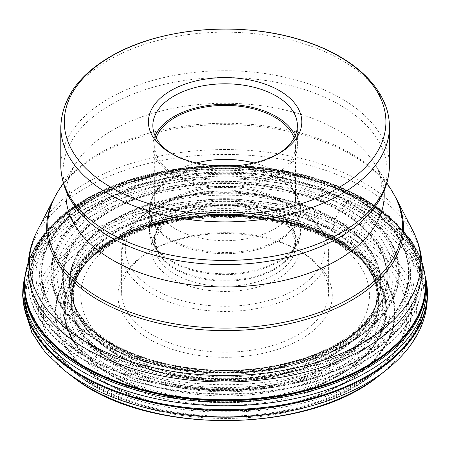 <?xml version="1.0" encoding="UTF-8"?>
<svg xmlns="http://www.w3.org/2000/svg" width="450" height="450" viewBox="0 0 450 450"><rect width="100%" height="100%" fill="white"/><g stroke="black" fill="none" stroke-linecap="round" stroke-linejoin="round"><path stroke-width="0.34" stroke-dasharray="2.25 1.69" d="M359.308 252.579C305.139 210.336 190.553 202.258 120.353 235.592C47.171 266.884 32.951 332.933 90.911 373.646C145.08 415.884 259.661 423.968 329.867 390.634C403.048 359.336 417.268 293.287 359.308 252.579M149.31 251.679A107.196 61.892 180 0 1 300.909 251.679A107.196 61.892 180 0 1 300.909 339.204A107.196 61.892 180 0 1 149.31 339.204A107.196 61.892 180 0 1 149.304 251.679A107.196 61.892 180 0 1 149.31 251.679L151.92 250.172A103.5 59.754 180 0 1 298.294 250.172A103.5 59.754 180 0 1 328.607 292.427A103.5 59.754 180 0 1 298.294 334.682A103.5 59.754 180 0 1 185.501 347.631A103.5 59.754 180 0 1 121.607 292.427A103.5 59.754 180 0 1 151.92 250.172L149.304 251.679M172.699 218.407A74.115 42.789 180 0 1 277.515 218.407A74.115 42.789 180 0 1 277.515 278.921A74.115 42.789 180 0 1 172.704 278.921A74.115 42.789 180 0 1 172.699 218.407L175.314 216.894A70.419 40.657 180 0 1 175.314 216.894A70.419 40.657 180 0 1 274.899 216.9A70.419 40.657 180 0 1 295.526 245.644A70.419 40.657 180 0 1 274.899 274.393A70.419 40.657 180 0 1 198.157 283.207A70.419 40.657 180 0 1 154.693 245.644A70.419 40.657 180 0 1 175.314 216.9L172.699 218.407M253.907 162.945A70.419 40.657 180 0 1 291.589 186.638A70.419 40.657 180 0 1 295.526 200.042A70.419 40.657 180 0 1 274.899 228.791A70.419 40.657 180 0 1 198.157 237.6A70.419 40.657 180 0 1 154.693 200.042A70.419 40.657 180 0 1 158.631 186.638A70.419 40.657 180 0 1 175.314 171.292A70.419 40.657 180 0 1 196.307 162.945M156.111 137.925A70.419 40.657 0 0 0 154.693 146.047A70.419 40.657 0 0 0 198.157 183.606A70.419 40.657 0 0 0 274.899 174.791A70.419 40.657 0 0 0 295.526 146.047A70.419 40.657 0 0 0 294.109 137.925M295.155 135.782A72.264 41.721 180 0 1 297.371 146.047A72.264 41.721 180 0 1 276.216 175.545A72.264 41.721 180 0 1 197.46 184.596A72.264 41.721 180 0 1 152.843 146.047A72.264 41.721 180 0 1 155.064 135.782M172.485 154.119A72.264 41.721 0 0 0 174.009 155.025A72.264 41.721 0 0 0 276.21 155.025L276.21 155.025A72.264 41.721 0 0 0 277.729 154.119M279.343 153.214L276.21 155.025L279.343 153.214M368.19 210.977L368.061 210.364A105.097 60.677 -60 0 1 367.493 207.326A98.837 57.066 -60 0 1 367.059 204.238A138.094 79.729 -60 0 1 366.919 203.046A169.526 97.875 120 0 0 366.863 202.523A3.488 2.014 120 0 0 366.817 202.258L363.111 198.422A3.645 2.104 120 0 0 362.891 198.411A97.448 56.261 -60 0 1 362.447 198.422A148.871 85.95 -60 0 1 361.429 198.422A163.671 94.494 -60 0 1 358.808 198.354A150.176 86.704 -60 0 1 356.282 198.186A132.486 76.489 -60 0 1 355.337 198.096A113.715 65.655 -60 0 1 354.926 198.051A3.572 2.064 120 0 0 354.707 198.045L348.339 201.42A3.966 2.289 120 0 0 348.109 201.667A41.889 24.182 -60 0 1 347.659 202.168A150.221 86.732 -60 0 1 346.618 203.316A424.777 245.244 -60 0 1 343.901 206.263A425.661 245.756 -60 0 1 341.207 209.149A144.951 83.689 -60 0 1 340.178 210.234A41.04 23.692 -60 0 1 339.728 210.701A3.932 2.272 120 0 0 339.497 210.954L335.25 219.015A4.067 2.351 120 0 0 335.177 219.336A36.81 21.251 -60 0 1 335.053 219.954A150.491 86.889 -60 0 1 334.761 221.377A675.658 390.094 -60 0 1 333.956 225.124A636.232 367.329 -60 0 1 333.129 228.898A150.711 87.013 -60 0 1 332.803 230.349A37.485 21.639 -60 0 1 332.651 230.979A4.061 2.346 120 0 0 332.584 231.3L333.647 237.977A3.667 2.121 120 0 0 333.787 238.129A72.726 41.991 -60 0 1 334.08 238.399A146.273 84.454 -60 0 1 334.738 239.029A196.132 113.237 -60 0 1 336.448 240.744A195.936 113.124 -60 0 1 338.141 242.561A149.248 86.169 -60 0 1 338.777 243.287A74.295 42.896 -60 0 1 339.047 243.607A3.701 2.137 120 0 0 339.193 243.754L344.796 244.001A3.482 2.014 120 0 0 345.043 243.872A213.801 123.435 120 0 0 345.527 243.585L353.599 239.355A11.829 6.829 120 0 0 360.394 231.998L366.418 220.236A11.829 6.829 120 0 0 368.19 210.977M81.911 378.135A181.716 104.912 180 0 1 113.231 230.873A181.716 104.912 180 0 1 368.303 248.951A181.716 104.912 180 0 1 336.983 396.214A181.716 104.912 180 0 1 81.911 378.135M91.451 373.404A169.611 97.926 180 0 1 120.684 235.952A169.611 97.926 180 0 1 358.762 252.827A169.611 97.926 180 0 1 329.529 390.285A169.611 97.926 180 0 1 91.451 373.404M358.487 252.939A169.262 97.723 0 0 0 120.898 236.098A169.262 97.723 0 0 0 91.727 373.269A169.262 97.723 0 0 0 329.316 390.111A169.262 97.723 0 0 0 358.487 252.939M97.971 366.969A161.342 93.15 180 0 1 91.941 257.029A161.342 93.15 180 0 1 91.957 257.012A161.342 93.15 180 0 1 352.249 252.27A161.342 93.15 180 0 1 358.256 257.012A161.342 93.15 180 0 1 358.273 257.029A161.342 93.15 180 0 1 320.366 384.801A161.342 93.15 180 0 1 97.971 366.969M368.032 266.428A161.134 93.032 180 0 0 368.021 266.417A161.134 93.032 180 0 0 352.086 252.112A161.134 93.032 0 0 0 82.192 266.417A161.134 93.032 0 0 0 82.181 266.428A161.134 93.032 0 0 0 98.134 366.666A161.134 93.032 180 0 0 312.277 387.63A161.134 93.032 180 0 0 368.032 266.428L358.273 257.029M351.782 251.775A160.751 92.807 0 0 0 83.346 265.157L83.346 265.157A160.751 92.807 0 0 0 98.432 366.047A160.751 92.807 -0 0 0 312.812 386.691A160.751 92.807 -0 0 0 366.874 265.157A160.751 92.807 -0 0 0 366.868 265.157A160.751 92.807 -0 0 0 351.782 251.775M91.941 257.029L82.181 266.428L89.201 259.121A157.455 90.906 0 0 1 349.183 249.053A157.455 90.906 180 0 1 361.012 259.116L365.119 263.289A159.851 92.289 180 0 0 351.067 251.004A159.851 92.289 0 0 0 85.101 263.289A159.851 92.289 0 0 0 85.095 263.289A159.851 92.289 0 0 0 99.146 364.641A159.851 92.289 180 0 0 313.161 384.846A159.851 92.289 180 0 0 365.119 263.289A159.851 92.289 180 0 1 365.119 263.289L368.021 266.417M353.481 252.084L356.816 255.094A155.042 89.511 180 0 0 347.282 247.213A155.042 89.511 0 0 0 93.403 255.094L89.201 259.116A157.455 90.906 0 0 0 89.196 259.121A157.455 90.906 0 0 0 101.031 360.99A157.455 90.906 180 0 0 313.532 380.244A157.455 90.906 180 0 0 361.018 259.121A157.455 90.906 180 0 1 361.018 259.121L356.811 255.094A155.042 89.511 180 0 1 356.816 255.094A155.042 89.511 180 0 1 313.864 375.716A155.042 89.511 180 0 1 102.932 357.429A155.042 89.511 0 0 1 93.397 255.094A155.042 89.511 0 0 0 93.397 255.094L95.332 253.328A154.114 88.976 180 0 1 346.551 246.538A154.114 88.976 180 0 1 354.881 253.328A154.114 88.976 180 0 1 354.887 253.328A154.114 88.976 180 0 1 314.201 373.916A154.114 88.976 180 0 1 103.663 356.096A154.114 88.976 180 0 1 95.327 253.328A154.114 88.976 180 0 1 95.332 253.328L96.733 252.084A153.697 88.734 0 0 0 96.699 252.112A153.697 88.734 0 0 0 103.995 355.506A153.697 88.734 180 0 0 314.724 372.966A153.697 88.734 180 0 0 353.52 252.112A153.697 88.734 180 0 0 353.481 252.084A153.697 88.734 180 0 0 346.224 246.246A153.697 88.734 0 0 0 96.733 252.084M346.067 246.083A153.495 88.622 0 0 0 87.93 260.882A153.495 88.622 0 0 0 87.919 260.893A153.495 88.622 0 0 0 104.153 355.202A153.495 88.622 0 0 0 307.187 375.531A153.495 88.622 0 0 0 362.301 260.893A153.495 88.622 0 0 0 362.284 260.882A153.495 88.622 0 0 0 346.067 246.083M105.334 347.377A151.999 87.756 180 0 1 75.15 307.671A151.999 87.756 180 0 1 75.144 307.665A151.999 87.756 180 0 1 164.031 212.996A151.999 87.756 180 0 1 344.886 239.327A151.999 87.756 180 0 1 375.069 307.665A151.999 87.756 180 0 1 375.069 307.671A151.999 87.756 180 0 1 262.665 378.388A151.999 87.756 180 0 1 105.334 347.377M362.284 260.882C375.412 276.514 379.676 292.112 375.069 307.671L373.123 313.267A152.094 87.812 180 0 0 344.959 239.012A152.094 87.812 0 0 0 159.278 213.913A152.094 87.812 0 0 0 77.091 313.267L77.091 313.267A152.094 87.812 0 0 0 105.255 347.136A152.094 87.812 180 0 0 257.642 378.849A152.094 87.812 180 0 0 373.123 313.267L373.832 311.468A152.303 87.93 -0 0 0 373.838 311.468A152.303 87.93 -0 0 0 345.122 238.388A152.303 87.93 -0 0 0 160.211 212.979A152.303 87.93 -0 0 0 76.382 311.468L76.382 311.468A152.303 87.93 -0 0 0 105.092 346.663A152.303 87.93 -0 0 0 258.795 378.281A152.303 87.93 -0 0 0 373.832 311.468L374.558 309.538A152.764 88.2 180 0 1 259.526 377.196A152.764 88.2 180 0 1 104.726 345.566A152.764 88.2 0 0 1 75.656 309.538L74.351 305.933A153.934 88.875 -0 0 0 103.804 342.681A153.934 88.875 180 0 0 260.179 374.501A153.934 88.875 180 0 0 375.863 305.933L374.558 309.538A152.764 88.2 180 0 0 345.488 236.964A152.764 88.2 0 0 0 160.599 211.32A152.764 88.2 0 0 0 75.656 309.538L77.091 313.267L75.144 307.665C70.543 292.112 74.801 276.514 87.93 260.882L96.699 252.112M74.351 305.927L73.091 302.355A155.07 89.528 0 0 1 160.329 203.338A155.07 89.528 0 0 1 347.304 229.562A155.07 89.528 180 0 1 377.128 302.355L375.863 305.927A153.934 88.875 180 0 0 346.41 233.252A153.934 88.875 -0 0 0 160.464 207.309A153.934 88.875 -0 0 0 74.351 305.927A153.934 88.875 -0 0 0 74.351 305.933M378.366 298.614A155.661 89.871 180 0 0 347.771 227.554A155.661 89.871 0 0 0 161.691 200.807A155.661 89.871 0 0 0 71.848 298.614L73.091 302.355A155.07 89.528 0 0 0 102.909 339.801A155.07 89.528 180 0 0 260.803 371.807A155.07 89.528 180 0 0 377.128 302.355L377.781 300.431A155.486 89.769 180 0 1 377.781 300.431A155.486 89.769 180 0 1 261.517 370.704A155.486 89.769 180 0 1 102.578 338.698A155.486 89.769 180 0 1 72.433 300.431L72.433 300.431A155.486 89.769 180 0 1 160.734 201.718A155.486 89.769 180 0 1 347.636 228.161A155.486 89.769 180 0 1 377.786 300.431L378.366 298.614A155.661 89.871 180 0 1 378.36 298.637A155.661 89.871 180 0 1 262.637 370.103A155.661 89.871 180 0 1 102.442 338.214A155.661 89.871 0 0 1 71.854 298.637L73.997 304.419A155.762 89.927 0 0 0 102.364 337.967A155.762 89.927 0 0 0 257.439 370.575A155.762 89.927 0 0 0 376.217 304.419A155.762 89.927 0 0 0 376.223 304.408A155.762 89.927 0 0 0 347.85 227.239A155.762 89.927 0 0 0 156.786 201.786A155.762 89.927 0 0 0 73.991 304.408A155.762 89.927 0 0 0 73.997 304.419M97.627 334.496A161.775 93.397 180 0 1 125.511 203.394A161.775 93.397 180 0 1 352.586 219.493A161.775 93.397 180 0 1 324.703 350.595A161.775 93.397 180 0 1 97.627 334.496M352.839 219.263A162.096 93.583 0 0 0 125.314 203.136A162.096 93.583 0 0 0 97.374 334.496A162.096 93.583 180 0 0 324.906 350.623A162.096 93.583 180 0 0 352.839 219.263M353.346 218.829A162.737 93.954 0 0 0 124.92 202.635A162.737 93.954 0 0 0 96.868 334.513A162.737 93.954 0 0 0 325.299 350.707A162.737 93.954 0 0 0 353.346 218.829M354.488 217.817A164.183 94.793 0 0 0 124.026 201.482A164.183 94.793 0 0 0 95.726 334.536A164.183 94.793 180 0 0 326.188 350.876A164.183 94.793 180 0 0 354.488 217.817M357.491 215.134A167.996 96.992 0 0 0 121.68 198.416A167.996 96.992 0 0 0 92.722 334.564A167.996 96.992 180 0 0 328.539 351.281A167.996 96.992 180 0 0 357.491 215.134M360.523 212.389A171.844 99.214 0 0 0 119.312 195.289A171.844 99.214 0 0 0 89.691 334.553A171.844 99.214 180 0 0 330.907 351.652A171.844 99.214 180 0 0 360.523 212.389M88.532 334.53A173.317 100.063 180 0 1 118.406 194.079A173.317 100.063 180 0 1 361.682 211.32A173.317 100.063 180 0 1 331.813 351.776A173.317 100.063 180 0 1 88.532 334.53M362.183 210.853A173.953 100.429 0 0 0 118.013 193.545A173.953 100.429 0 0 0 88.031 334.513A173.953 100.429 180 0 0 332.201 351.821A173.953 100.429 180 0 0 362.183 210.853M362.441 210.623A174.279 100.62 0 0 0 117.81 193.281A174.279 100.62 0 0 0 87.772 334.519A174.279 100.62 0 0 0 332.404 351.861A174.279 100.62 0 0 0 362.441 210.623M80.679 338.017A183.285 105.817 180 0 1 112.269 189.484A183.285 105.817 180 0 1 369.54 207.72A183.285 105.817 180 0 1 337.95 356.254A183.285 105.817 180 0 1 80.679 338.017M369.782 207.743A183.594 105.998 0 0 0 112.078 189.478A183.594 105.998 0 0 0 80.438 338.259A183.594 105.998 180 0 0 338.136 356.529A183.594 105.998 180 0 0 369.782 207.743M370.238 207.821A184.174 106.335 0 0 0 111.718 189.495A184.174 106.335 0 0 0 79.976 338.749A184.174 106.335 180 0 0 338.496 357.075A184.174 106.335 180 0 0 370.238 207.821M371.289 207.979A185.507 107.1 0 0 0 110.897 189.523A185.507 107.1 0 0 0 78.924 339.857A185.507 107.1 180 0 0 339.317 358.318A185.507 107.1 180 0 0 371.289 207.979M374.108 208.333A189.084 109.164 0 0 0 108.698 189.518A189.084 109.164 0 0 0 76.106 342.754A189.084 109.164 180 0 0 341.516 361.569A189.084 109.164 180 0 0 374.108 208.333M377.027 208.597A192.786 111.302 0 0 0 106.419 189.416A192.786 111.302 0 0 0 73.192 345.651A192.786 111.302 180 0 0 343.8 364.832A192.786 111.302 180 0 0 377.027 208.597M378.157 208.671A194.226 112.134 0 0 0 105.531 189.349A194.226 112.134 0 0 0 72.056 346.748A194.226 112.134 180 0 0 344.683 366.075A194.226 112.134 180 0 0 378.157 208.671M378.652 208.699A194.856 112.5 0 0 0 105.142 189.309A194.856 112.5 0 0 0 71.561 347.22A194.856 112.5 180 0 0 345.071 366.609A194.856 112.5 180 0 0 378.652 208.699M378.9 208.727A195.165 112.674 0 0 0 104.951 189.309A195.165 112.674 0 0 0 71.319 347.468A195.165 112.674 0 0 0 345.262 366.891A195.165 112.674 0 0 0 378.9 208.727M27.287 265.534A200.413 115.706 180 0 1 175.309 172.001A200.413 115.706 180 0 1 383.034 212.839A200.413 115.706 180 0 1 422.927 265.534M424.024 269.977A200.469 115.74 -0 0 0 383.079 213.103A200.469 115.74 0 0 0 171.765 172.794A200.469 115.74 0 0 0 26.19 269.977M25.256 275.243A200.554 115.791 180 0 1 167.799 173.959A200.554 115.791 180 0 1 383.147 213.632A200.554 115.791 180 0 1 424.963 275.243M424.991 275.445A201.364 116.258 180 0 0 424.963 275.321A201.364 116.258 180 0 1 424.963 275.321L424.935 275.197A202.162 116.719 180 0 1 424.935 275.209A202.162 116.719 180 0 0 384.412 221.034A202.162 116.719 180 0 0 174.015 179.966A202.162 116.719 180 0 0 25.279 275.197A202.162 116.719 180 0 1 25.279 275.197L25.239 275.361A202.162 116.719 180 0 1 25.279 275.209L25.256 275.31A201.364 116.258 0 0 1 171.338 177.497A201.364 116.258 0 0 1 383.788 217.958A201.364 116.258 180 0 1 424.963 275.31L425.002 275.535A200.745 115.897 180 0 0 383.299 214.836A200.745 115.897 0 0 0 168.553 174.982A200.745 115.897 0 0 0 25.211 275.535L25.251 275.321A201.364 116.258 0 0 0 25.251 275.321A201.364 116.258 0 0 0 25.223 275.445M425.115 275.884A202.343 116.826 0 0 0 384.559 221.664A202.343 116.826 0 0 0 173.959 180.557A202.343 116.826 0 0 0 25.099 275.884M64.243 370.271A199.839 115.374 180 0 1 104.293 209.914A199.839 115.374 180 0 1 382.584 230.782A199.839 115.374 180 0 1 385.971 370.271M379.119 375.643A191.323 110.458 0 0 0 375.874 242.094A191.323 110.458 0 0 0 109.44 222.114A191.323 110.458 0 0 0 71.1 375.643L71.854 376.228M333.433 361.749A153.276 88.492 0 0 0 333.489 361.716A153.276 88.492 0 0 0 356.136 253.226A153.276 88.492 0 0 0 116.781 236.537A153.276 88.492 0 0 0 116.724 236.571A153.276 88.492 0 0 0 94.078 253.226A153.276 88.492 0 0 0 130.444 368.741A153.276 88.492 0 0 0 333.433 361.749M110.514 242.736A161.994 93.527 180 0 1 110.559 242.713A161.994 93.527 180 0 1 363.594 260.319A161.994 93.527 180 0 1 339.699 374.957A161.994 93.527 180 0 1 339.654 374.979A161.994 93.527 180 0 1 125.089 382.421A161.994 93.527 180 0 1 86.625 260.319A161.994 93.527 180 0 1 110.514 242.736M123.103 236.492A144.332 83.329 0 0 0 123.047 236.52A144.332 83.329 0 0 0 123.019 354.353A144.332 83.329 0 0 0 327.116 354.397A144.332 83.329 180 0 0 327.167 354.369A144.332 83.329 180 0 0 327.195 236.537A144.332 83.329 180 0 0 123.103 236.492M298.294 293.934A103.5 59.754 0 0 0 328.607 251.679A103.5 59.754 0 0 0 264.718 196.476A103.5 59.754 0 0 0 151.92 209.43A103.5 59.754 0 0 0 121.607 251.679A103.5 59.754 0 0 0 185.501 306.889A103.5 59.754 0 0 0 298.294 293.934M154.536 207.917A99.804 57.623 0 0 0 154.536 289.406A99.804 57.623 0 0 0 295.678 289.406A99.804 57.623 0 0 0 295.678 207.917A99.804 57.623 0 0 0 154.536 207.917M274.899 269.224A70.419 40.657 0 0 0 295.526 240.474A70.419 40.657 0 0 0 252.056 202.916A70.419 40.657 0 0 0 175.314 211.725A70.419 40.657 0 0 0 154.693 240.474A70.419 40.657 0 0 0 198.157 278.032A70.419 40.657 0 0 0 274.899 269.224M275.096 268.312A70.695 40.815 180 0 1 158.366 252.911A70.695 40.815 180 0 1 175.118 210.594A70.695 40.815 180 0 1 262.704 204.891A70.695 40.815 180 0 1 291.848 252.911A70.695 40.815 180 0 1 275.096 268.312M278.494 261.861A75.499 43.588 0 0 0 296.387 245.413A75.499 43.588 0 0 0 265.258 194.124A75.499 43.588 0 0 0 171.72 200.216A75.499 43.588 0 0 0 153.833 245.413A75.499 43.588 0 0 0 278.494 261.861M278.691 260.955A75.78 43.751 180 0 1 196.11 270.439A75.78 43.751 180 0 1 149.333 230.018A75.78 43.751 180 0 1 171.523 199.086A75.78 43.751 180 0 1 254.104 189.602A75.78 43.751 180 0 1 300.887 230.018A75.78 43.751 180 0 1 278.691 260.955M278.691 240.896A75.78 43.751 0 0 0 300.887 209.964A75.78 43.751 0 0 0 254.104 169.543A75.78 43.751 0 0 0 171.523 179.027A75.78 43.751 0 0 0 149.333 209.964A75.78 43.751 0 0 0 196.11 250.38A75.78 43.751 0 0 0 278.691 240.896M235.553 165.769A75.499 43.588 180 0 1 296.387 194.569A75.499 43.588 180 0 1 278.494 239.766A75.499 43.588 180 0 1 184.956 245.857A75.499 43.588 180 0 1 153.833 194.569A75.499 43.588 180 0 1 171.72 178.121A75.499 43.588 180 0 1 214.667 165.769M60.801 127.029A164.306 94.86 180 0 1 108.922 59.951A164.306 94.86 180 0 1 287.983 39.392A164.306 94.86 180 0 1 389.413 127.029M389.413 165.572A164.306 94.86 0 0 0 287.983 77.929A164.306 94.86 0 0 0 108.922 98.494A164.306 94.86 0 0 0 60.801 165.572M66.161 191.138A159.097 91.856 180 0 1 75.769 163.434C71.01 171.186 68.704 178.369 68.861 184.984C68.901 192.201 70.273 204.03 88.751 221.597A162.028 93.549 180 0 1 110.537 104.923A162.028 93.549 180 0 1 326.739 98.212A162.028 93.549 180 0 1 361.468 221.597C379.941 204.03 381.313 192.201 381.353 184.984C381.51 178.369 379.209 171.186 374.445 163.434A159.097 91.856 180 0 1 384.058 191.138M63.281 183.06L75.769 163.434A159.097 91.856 180 0 1 112.607 130.162A159.097 91.856 180 0 1 374.445 163.434L386.933 183.06M391.584 190.367A177.356 102.397 0 0 0 99.698 153.276A177.356 102.397 0 0 0 58.629 190.367M54.135 198.18A178.408 103.005 180 0 1 98.955 154.772A178.408 103.005 180 0 1 396.079 198.18M412.644 230.265A195.694 112.984 0 0 0 86.732 182.649A195.694 112.984 0 0 0 37.569 230.265M28.069 268.194A197.044 113.76 180 0 1 85.781 187.757A197.044 113.76 180 0 1 300.51 163.097A197.044 113.76 180 0 1 422.151 268.194M85.781 199.637A197.044 113.76 0 0 0 28.069 280.08A197.044 113.76 0 0 0 149.704 385.178A197.044 113.76 0 0 0 364.438 360.517A197.044 113.76 0 0 0 422.151 280.08A197.044 113.76 0 0 0 300.51 174.977A197.044 113.76 0 0 0 85.781 199.637M85.736 200.154A197.1 113.794 180 0 1 288.54 172.879A197.1 113.794 180 0 1 420.542 265.86A197.1 113.794 180 0 1 364.478 361.086A197.1 113.794 180 0 1 138.004 382.702A197.1 113.794 180 0 1 29.672 265.86A197.1 113.794 180 0 1 85.736 200.154M83.531 212.766A200.222 115.599 0 0 0 26.578 279.512A200.222 115.599 0 0 0 136.626 398.205A200.222 115.599 0 0 0 366.688 376.245A200.222 115.599 0 0 0 423.636 279.512A200.222 115.599 0 0 0 289.541 185.057A200.222 115.599 0 0 0 83.531 212.766M84.133 215.646A199.373 115.104 180 0 1 357.345 210.893A199.373 115.104 180 0 1 382.005 368.055A199.373 115.104 180 0 1 366.086 378.428A199.373 115.104 180 0 1 68.214 368.055A199.373 115.104 180 0 1 84.133 215.646M93.206 232.892A186.536 107.696 0 0 0 78.311 375.497A186.536 107.696 0 0 0 357.007 385.2A186.536 107.696 0 0 0 371.902 375.497A186.536 107.696 0 0 0 348.829 228.448A186.536 107.696 0 0 0 93.206 232.892M355.039 385.093A183.752 106.087 0 0 0 355.039 235.063A183.752 106.087 0 0 0 95.175 235.063A183.752 106.087 0 0 0 95.175 385.093A183.752 106.087 0 0 0 355.039 385.093M108.45 242.73A164.976 95.248 180 0 1 341.764 242.73A164.976 95.248 180 0 1 341.764 377.432A164.976 95.248 180 0 1 108.45 377.432A164.976 95.248 180 0 1 108.45 242.73M91.957 257.012L116.274 240.969L146.998 228.403L182.267 220.219L220.005 216.968L258.041 218.857L294.182 225.759L326.306 237.234L352.491 252.467L358.256 257.012M73.991 304.408C78.654 315.349 87.508 325.716 100.541 335.52C138.431 364.562 212.243 377.966 273.966 365.844C305.004 359.893 330.283 349.757 349.791 335.43C362.762 325.654 371.576 315.315 376.223 304.408M28.294 262.221L34.594 247.753L39.004 240.48L50.051 226.581L58.438 218.368L69.441 209.447L90.326 196.279L133.605 178.476L178.273 168.677L225.579 165.398L285.671 170.933L325.519 181.361L360.686 196.712L381.015 209.627L392.608 219.116L411.086 240.289L415.524 247.584L421.92 262.221M73.271 377.308L72.889 377.021M72.608 376.808L71.91 376.273M376.217 304.419L378.36 298.637M362.301 260.893L353.52 252.112M94.078 253.226L86.625 260.319L110.301 242.91C179.044 200.081 314.848 209.683 363.594 260.319L356.136 253.226C307.361 203.895 183.628 195.66 117.501 235.969L94.078 253.226M298.294 250.172L300.909 251.679M121.607 292.427L121.607 251.679L126.146 233.584L136.749 219.578L152.685 207.737L177.019 197.314L205.391 191.475L235.429 190.665L264.594 194.957L290.436 204.002L310.809 217.131L323.989 233.438L328.607 251.679L328.607 292.427M274.899 216.9L277.515 218.407M291.589 186.638L296.387 194.569L300.887 209.964L300.887 230.018L296.387 245.413L291.848 252.911L295.526 240.474L295.526 245.644M158.631 186.638L153.833 194.569L149.333 209.964L149.333 230.018L153.833 245.413L158.366 252.911L154.693 240.474L154.693 245.644M154.693 146.047L154.693 200.042M295.526 146.047L295.526 200.042M152.843 125.522L152.843 146.047M297.371 125.522L297.371 146.047M174.009 155.025L170.871 153.214M28.069 280.08L29.672 265.86L26.578 279.512C20.154 312.699 34.031 342.219 68.214 368.055L78.311 375.497C116.331 402.238 165.06 416.025 224.488 416.846C275.749 416.526 319.882 406.001 356.889 385.279L371.902 375.497L382.005 368.055C416.188 342.219 430.065 312.699 423.636 279.512L420.542 265.86L422.151 280.08"/><path stroke-width="0.67" d="M196.307 162.945A70.419 40.657 180 0 1 253.907 162.945M294.109 137.925A70.419 40.657 0 0 0 245.391 107.111A70.419 40.657 0 0 0 175.314 117.298A70.419 40.657 0 0 0 156.111 137.925M155.064 135.782A72.264 41.721 180 0 1 174.004 116.55A72.264 41.721 180 0 1 244.271 105.817A72.264 41.721 180 0 1 295.155 135.782M277.729 154.119A72.264 41.721 0 0 0 297.371 125.522A72.264 41.721 0 0 0 252.765 86.974A72.264 41.721 0 0 0 174.009 96.019A72.264 41.721 0 0 0 152.843 125.522A72.264 41.721 0 0 0 172.485 154.119M279.343 153.214L279.343 153.214A76.703 44.286 0 0 0 279.343 90.585A76.703 44.286 0 0 0 170.871 90.585A76.703 44.286 0 0 0 170.871 153.214A76.703 44.286 0 0 0 279.343 153.214M111.381 56.261A160.808 92.841 180 0 1 338.794 56.239A160.808 92.841 180 0 1 338.839 187.537A160.808 92.841 180 0 1 111.42 187.56A160.808 92.841 180 0 1 111.381 56.261M26.19 269.977A200.469 115.74 0 0 0 25.386 274.354A200.469 115.74 0 0 0 67.134 355.618A200.469 115.74 -0 0 0 298.519 392.062A200.469 115.74 -0 0 0 424.828 274.354L422.927 265.534A200.413 115.706 180 0 1 305.376 390.099A200.413 115.706 180 0 1 67.179 355.314A200.413 115.706 180 0 1 27.287 265.534L28.294 262.221M27.287 265.534L25.256 275.243A200.554 115.791 180 0 0 25.256 275.248A200.554 115.791 180 0 0 67.067 356.203A200.554 115.791 180 0 0 298.271 392.726A200.554 115.791 180 0 0 424.963 275.248L425.008 275.563A200.745 115.897 180 0 1 299.109 393.93A200.745 115.897 180 0 1 66.915 357.548A200.745 115.897 0 0 1 25.206 275.563L25.256 275.248M25.223 275.445A201.364 116.258 0 0 0 66.431 361.108A201.364 116.258 180 0 0 302.102 396.956A201.364 116.258 180 0 0 424.991 275.445M425.115 275.884L424.98 275.361A202.162 116.719 180 0 1 305.134 400.078A202.162 116.719 180 0 1 65.801 364.753A202.162 116.719 180 0 1 25.239 275.366L25.099 275.884A202.343 116.826 0 0 0 65.655 365.507A202.343 116.826 0 0 0 305.331 400.832A202.343 116.826 0 0 0 425.115 275.884C433.063 311.67 420.013 343.131 385.971 370.271A199.839 115.374 180 0 1 67.629 372.853A199.839 115.374 180 0 1 64.243 370.271L45.197 352.226L31.545 332.066L22.5 295.431L25.099 275.884M64.243 370.271L71.1 375.643A191.323 110.458 0 0 0 74.34 378.107A191.323 110.458 0 0 0 379.119 375.643L385.971 370.271M424.024 269.977A200.469 115.74 -0 0 1 424.828 274.354L424.963 275.243A200.554 115.791 180 0 1 424.963 275.248M214.667 165.769A75.499 43.588 180 0 1 235.553 165.769M341.291 194.107A164.306 94.86 180 0 1 162.231 214.672A164.306 94.86 180 0 1 60.801 127.029C61.881 98.792 78.435 75.308 110.458 56.571C159.593 27.416 240.773 20.627 301.759 40.224C353.796 56.059 389.723 89.741 389.413 127.029A164.306 94.86 180 0 1 341.291 194.107M341.291 232.65A164.306 94.86 0 0 0 389.413 165.572C388.957 186.587 379.642 205.262 361.468 221.597A162.028 93.549 180 0 1 339.683 237.218A162.028 93.549 180 0 1 88.751 221.597C70.577 205.262 61.256 186.587 60.801 165.572A164.306 94.86 0 0 0 162.231 253.215A164.306 94.86 0 0 0 341.291 232.65M384.058 191.138A159.097 91.856 180 0 1 337.607 260.061A159.097 91.856 180 0 1 161.055 279.191A159.097 91.856 180 0 1 66.161 191.138M63.281 183.06L58.629 190.367A177.356 102.397 0 0 0 129.583 311.963A177.356 102.397 0 0 0 350.522 298.091A177.356 102.397 0 0 0 391.584 190.367L396.079 198.18A178.408 103.005 180 0 1 351.259 300.442A178.408 103.005 180 0 1 133.757 316.086A178.408 103.005 180 0 1 54.135 198.18L37.569 230.265A195.694 112.984 0 0 0 124.903 359.589A195.694 112.984 0 0 0 363.488 342.433A195.694 112.984 0 0 0 412.644 230.265C418.916 242.381 422.083 255.026 422.151 268.194A197.044 113.76 180 0 1 364.438 348.637A197.044 113.76 180 0 1 149.704 373.298A197.044 113.76 180 0 1 28.069 268.194L28.069 280.08M379.119 375.643C308.514 434.492 147.707 435.746 74.453 378.191L73.271 377.308M72.889 377.021L72.608 376.808M421.92 262.221L422.927 265.534M389.413 127.029L389.413 165.572M60.801 127.029L60.801 165.572M386.933 183.06L391.584 190.367M58.629 190.367L54.135 198.18M396.079 198.18L412.644 230.265M37.569 230.265C31.297 242.381 28.131 255.026 28.069 268.194M422.151 268.194L422.151 280.08"/></g></svg>
